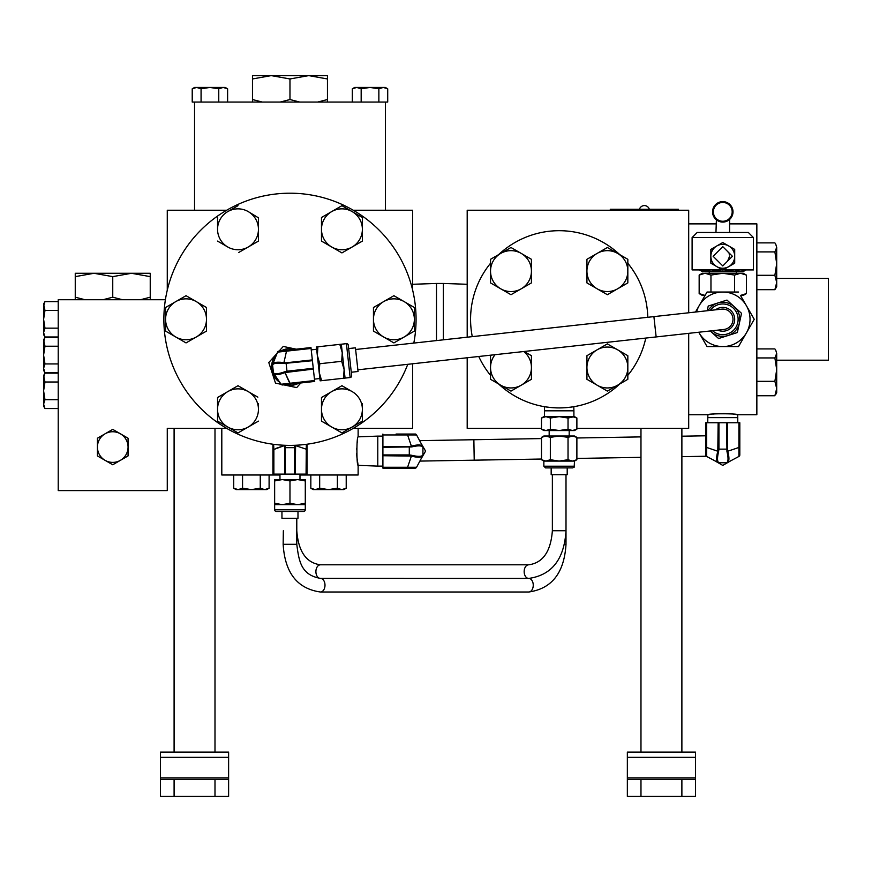 <?xml version="1.0" encoding="UTF-8"?>
<svg xmlns="http://www.w3.org/2000/svg" width="872" height="872" viewBox="0 0 872 872"><rect width="100%" height="100%" fill="white"/><g stroke="black" fill="none" stroke-linecap="round" stroke-linejoin="round"><path stroke-width="1.31" d="M357.869 369.815L723.891 329.463A10.224 10.224 0 0 0 732.938 318.182A10.224 10.224 0 0 0 721.656 309.146A10.224 10.224 0 0 1 732.938 318.182M649.324 209.258A5.156 5.156 0 0 0 639.448 209.258M308.71 75.613L271.225 75.613L289.973 78.96L308.71 75.613L327.458 78.96L327.458 75.613L308.71 75.613M122.483 299.728L112.75 297.199L103.005 299.728M436.49 340.581L436.49 283.455L412.663 284.283M559.126 407.922L557.742 407.9M556.532 407.878L553.546 407.736M550.951 407.529L545.676 406.886M551.05 407.54L557.753 407.911M712.075 414.178L707.89 414.734C706.985 413.47 738.562 413.47 737.658 414.734L733.254 414.146M725.678 413.611L723.084 413.568M714.233 413.96L713.307 414.047M688.695 414.734L707.89 414.734L707.781 417.623L737.767 417.623L737.658 414.734L756.852 414.734L756.852 223.875L729.592 223.875M776.701 278.408L828.4 278.408L828.4 360.201L776.701 360.201M656.147 336.941L653.902 316.612L355.623 349.498M407.758 364.322A126.102 126.102 0 0 1 163.871 319.305A126.102 126.102 0 0 1 289.973 193.203A126.102 126.102 0 0 1 413.808 343.078M345.061 378.088L343.546 378.252L344.124 369.619L345.061 378.088L350.152 377.532L346.424 343.655L341.323 344.211L344.124 369.619L341.682 361.313L319.773 363.733L319.196 372.366L320.133 380.835L321.637 380.672L319.196 372.366L317.332 355.427L319.773 363.733M314.454 379.135L319.871 378.535M311.228 349.868L316.645 349.269L317.332 355.427L316.394 346.958L317.909 346.794L317.332 355.427M346.424 343.655A1.69 1.69 0 0 1 348.288 345.149L351.656 375.658A1.69 1.69 0 0 1 350.152 377.532M348.669 348.56L355.438 347.819L358.054 371.505L351.274 372.246M298.747 383.2A18.399 18.399 0 0 1 284.926 384.716M279.814 382.372A18.399 18.399 0 0 1 276.718 354.25M281.187 350.838A18.399 18.399 0 0 1 295.008 349.323M296.229 349.182L283.258 346.446L279.095 351.078M277.1 353.302L268.794 362.545L275.498 383.124L281.155 384.312M283.705 384.857L296.676 387.593L300.84 382.961M699.508 333.518L707.039 346.565L738.508 346.565L746.04 333.518A27.261 27.261 0 0 1 699.508 333.518L698.832 332.352A27.261 27.261 0 0 1 698.777 332.243M729.461 254.962L729.068 253.676M728.436 252.509L727.597 251.474M727.597 261.12L729.592 256.292M716.392 219.842L715.956 232.464L697.219 232.464L692.106 237.576L753.452 237.576L753.452 269.928L723.019 269.928M697.219 232.464L748.34 232.464L753.452 237.576M746.388 275.083L740.481 273.252L702.331 273.252L699.159 275.083L705.067 273.252L710.963 275.083L722.779 273.252L734.584 275.083L740.481 273.252L743.227 273.252L746.388 275.083L746.388 293.592L740.481 295.423L743.227 295.423L746.388 293.592M699.159 293.592L705.088 295.423L702.331 295.423L699.159 293.592L699.159 275.083M736.295 273.252L736.295 271.563M709.252 273.252L709.252 271.563M732.186 211.852A9.407 9.407 0 0 0 722.779 202.446A9.407 9.407 0 0 0 713.372 211.852A9.407 9.407 0 0 0 722.779 221.259A9.407 9.407 0 0 0 732.186 211.852M712.555 211.852A10.224 10.224 0 0 1 722.779 201.628A10.224 10.224 0 0 1 733.003 211.852A10.224 10.224 0 0 1 722.779 222.077A10.224 10.224 0 0 1 712.555 211.852M716.086 219.591L717.122 220.376M717.939 220.867L718.942 221.335M720.098 221.728L721.395 221.989M724.142 221.989L726.605 221.335M727.608 220.867L728.425 220.376L727.608 220.867M729.057 219.929L729.592 219.472L729.592 232.464M713.133 256.292L722.779 265.938L732.415 256.292L722.779 246.656L713.133 256.292M707.203 310.737L708.228 306.061L717.602 303.075A17.037 17.037 0 0 0 708.108 310.639A17.037 17.037 0 0 1 717.602 303.075L726.976 300.077L734.246 306.704A17.037 17.037 0 0 0 717.602 303.075A17.037 17.037 0 0 1 739.009 314.127A17.037 17.037 0 0 1 710.342 330.957M717.819 330.139A11.914 11.914 0 0 0 734.126 315.686A11.914 11.914 0 0 0 715.574 309.811M619.785 383.953A88.617 88.617 0 0 1 559.181 407.922L562.08 407.867L559.181 407.922A88.617 88.617 0 0 1 498.588 383.953M564.827 407.736L567.399 407.54M569.525 407.311L573.798 406.701L573.907 410.81L544.466 410.81L544.466 416.642L545.916 416.642L541.49 418.015L541.49 429.177L545.916 430.55L550.341 429.177L550.341 418.015L545.916 416.642L543.856 416.642L541.49 418.015M498.588 254.657A88.617 88.617 0 0 1 619.785 254.657M627.829 263.268A88.617 88.617 0 0 1 647.776 317.288M645.781 338.074A88.617 88.617 0 0 1 627.829 375.342L627.829 355.7L617.605 349.792L627.829 355.7M546.177 406.952L544.858 406.755M543.856 466.215L543.856 461.081L541.49 459.718L545.916 461.081L550.341 459.718L559.181 461.081L568.032 459.718L572.457 461.081L576.883 459.718L574.506 461.081L543.856 461.081L543.856 466.215L574.506 466.215L572.817 467.904L545.556 467.904L543.856 466.215L545.556 467.904M567.203 467.904L567.203 474.717L551.169 474.717L551.169 467.904M358.13 428.37L358.13 436.85C356.506 436 356.506 466.204 358.13 465.354L356.931 457.462M356.855 456.547L356.681 453.407M356.648 449.887L356.703 448.186M357.128 442.998L357.378 441.112M357.411 440.84L357.509 440.24M358.13 436.85L377.783 436.109L377.783 466.106L358.13 465.354L358.13 474.989L346.217 474.989L346.217 488.233L341.791 489.606L337.377 488.233L337.377 474.989L299.979 474.989M707.781 417.623L707.781 422.746M737.767 417.623L737.767 422.746M377.783 466.106L382.906 466.106M377.783 436.109L382.906 436.109M276.337 511.472A1.69 1.69 0 0 1 274.647 509.782L274.647 503.286L282.31 504.648L274.647 504.648L274.647 509.782A1.69 1.69 0 0 0 276.337 511.472L303.598 511.472A1.69 1.69 0 0 0 305.287 509.782L305.287 504.648L282.31 504.648L289.973 503.286L289.973 480.941L282.31 479.567L274.647 479.567L274.647 480.941L274.647 479.567M279.967 474.117L279.967 479.567L279.967 474.989L242.558 474.989L242.558 488.233L238.143 489.606L233.718 488.233L233.718 474.989L242.558 474.989M299.979 474.117L299.979 479.567M297.984 511.472L297.984 518.284L281.95 518.284L281.95 511.472L281.95 518.284M529.25 578.43A6.813 4.545 90 0 1 533.25 585.199A6.813 4.545 90 0 1 528.705 592.012L320.449 592.012A6.813 4.545 90 0 0 324.994 585.199A6.813 4.545 90 0 0 320.449 578.376L403.671 578.376M443.358 339.818L443.358 283.455L436.49 283.455M167.271 290.191L167.271 210.239L226.666 210.239M353.269 210.239L412.663 210.239L412.663 290.191M412.663 363.777L412.663 428.37L353.269 428.37M226.666 428.37L167.271 428.37L167.271 490.587L58.217 490.587L58.217 299.728L165.397 299.728M678.471 210.239L678.471 209.258L610.302 209.258L610.302 210.239M681.882 428.37L681.882 752.111M640.975 428.37L640.975 752.111M640.975 779.383L640.975 796.387L627.35 796.387L627.35 779.383L695.507 779.383L695.507 796.387L681.882 796.387L681.882 779.383M627.35 757.332L627.35 752.111L695.507 752.111L695.507 757.332L627.35 757.332L627.35 777.879L695.507 777.879L695.507 757.332M695.507 777.879L695.507 779.383M627.35 779.383L627.35 777.879M640.975 796.387L681.882 796.387M776.701 286.735L776.701 263.595L774.881 275.301L776.701 282.495L774.881 289.689L776.701 286.735M776.701 247.386L775.742 244.16L776.701 247.386L776.701 263.595L774.881 251.899L776.701 247.386M756.852 242.885L774.881 242.885L775.742 244.16M756.852 289.689L774.881 289.689M756.852 251.899L774.881 251.899M756.852 275.301L774.881 275.301M756.852 395.735L774.881 395.735L776.701 388.531L776.701 369.641L774.881 381.337L776.701 388.531L776.701 392.771L775.742 394.449M776.701 353.422L775.742 350.195L776.701 353.422L776.701 369.641L774.881 357.934L776.701 353.422M756.852 348.92L774.881 348.92L775.742 350.195M756.852 357.934L774.881 357.934M756.852 381.337L774.881 381.337M260.259 474.989L260.259 488.233L251.409 489.606L242.558 488.233M269.099 474.989L269.099 488.233L264.674 489.606L260.259 488.233M236.083 489.606L233.718 488.233L236.083 489.606L266.734 489.606L269.099 488.233M310.835 474.989L310.835 488.233L315.261 489.606L319.675 488.233L319.675 474.989M337.377 488.233L328.526 489.606L319.675 488.233M337.377 474.989L346.217 474.989M313.201 489.606L310.835 488.233L313.201 489.606L343.851 489.606L346.217 488.233L343.851 489.606M275.432 448.579L285.1 445.309L285.46 474.117L284.708 474.117L284.708 447.674L294.474 447.674L294.834 445.33L295.586 445.614L295.237 474.117L294.474 474.117L294.474 447.674L295.237 447.674M289.973 480.941L297.625 479.567L305.287 479.567L305.287 480.941L297.625 479.567L282.31 479.567L274.647 480.941L274.647 504.648M289.973 503.286L297.625 504.648L305.287 503.286L305.287 504.648L305.287 479.567M295.586 445.614L307.009 449.462L307.009 474.117L306.072 474.117L306.312 444.339M307.009 444.251L307.009 449.462M273.623 444.339L273.863 449.462L272.925 449.462L272.925 444.251M284.708 447.674L284.348 445.614L273.863 449.462L273.863 474.117L272.925 474.117L272.925 449.462M295.237 474.117L306.072 474.117M285.46 474.117L294.474 474.117M273.863 474.117L284.708 474.117M382.906 468.144L382.906 467.25L407.595 467.25L407.595 468.144L382.906 468.144L396.684 468.144M396.226 434.125L415.105 434.06A1.69 1.69 0 0 1 416.587 434.965L407.595 434.954L407.595 434.06M382.906 467.25L382.906 434.06M422.724 446.933C421.34 445.505 417.655 445.505 411.682 446.933L411.388 446.137C417.459 444.557 421.187 444.557 422.549 446.137L422.735 446.475A1.69 1.69 0 0 1 422.931 447.271L422.724 446.933A1.69 1.581 -28.1 0 0 422.549 446.137L416.587 434.965M411.682 446.933L382.906 447.271M382.906 455.729L411.388 456.078L407.595 467.25L416.587 467.25L422.549 456.078C421.187 457.647 417.459 457.647 411.388 456.078L411.682 455.282C417.655 456.71 421.34 456.71 422.724 455.282L422.931 454.933A1.69 1.69 0 0 1 422.735 455.729L422.549 456.078A1.69 1.581 -151.9 0 0 422.724 455.282M409.295 455.729L409.295 454.933L411.682 455.282M416.587 467.25A1.69 1.69 0 0 1 415.105 468.144L396.052 468.144M422.931 447.271L422.931 454.933M382.906 454.933L409.295 454.933L409.295 446.475L411.388 446.137L407.595 434.954L382.906 434.954M396.052 434.06L415.726 434.06M420.653 442.584L425.569 451.107L420.653 459.62M706.625 422.746L706.625 447.445L705.731 447.445L705.731 422.746L739.816 422.746L739.816 454.944A1.69 1.69 0 0 1 738.922 456.438L738.922 447.445L739.816 447.445L739.816 445.734M726.954 462.563C728.371 461.179 728.371 457.506 726.954 451.533L727.749 451.238C729.319 457.31 729.319 461.026 727.749 462.389L727.401 462.574A1.69 1.69 0 0 1 726.605 462.77L726.954 462.563A1.69 1.581 61.9 0 0 727.749 462.389L738.922 456.438M726.954 451.533L726.605 422.746M718.147 422.746L717.798 451.238L706.625 447.445L706.625 456.438L717.809 462.389C716.228 461.026 716.228 457.31 717.798 451.238L718.604 451.533C717.176 457.506 717.176 461.179 718.604 462.563L718.942 462.77A1.69 1.69 0 0 1 718.147 462.574L717.809 462.389A1.69 1.581 -61.9 0 0 718.604 462.563M718.147 449.145L718.942 449.145L718.604 451.533M706.625 456.438A1.69 1.69 0 0 1 705.731 454.944L705.731 447.445M726.605 462.77L718.942 462.77M718.942 422.746L718.942 449.145L727.401 449.145L727.749 451.238L738.922 447.445L738.922 422.746M731.292 460.492L722.779 465.408L714.255 460.492M233.718 474.989L221.804 474.989L221.804 428.37M573.907 410.81L573.907 416.642L545.916 416.642M550.341 429.177L559.181 430.55L568.032 429.177L572.457 430.55L576.883 429.177L576.883 418.015L574.506 416.642L568.032 418.015L559.181 416.642L550.341 418.015M576.883 418.015L572.457 416.642M550.341 459.718L550.341 437.373L545.916 436L541.49 437.373L541.49 459.718M568.032 459.718L568.032 437.373L559.181 436L550.341 437.373M576.883 459.718L576.883 437.373L572.457 436L568.032 437.373M568.032 429.177L568.032 418.015M576.883 429.177L574.506 430.55L543.856 430.55L541.49 429.177M576.883 437.373L574.506 436L543.856 436L541.49 437.373L543.856 436M510.981 247.495L490.533 259.3L490.533 282.91L510.981 294.714L531.43 282.91L531.43 271.105L531.43 282.91L521.205 288.817A20.448 20.448 0 0 1 490.533 271.105A20.448 20.448 0 0 1 521.205 253.392L510.981 247.495M531.43 259.3L521.205 253.392A20.448 20.448 0 0 1 531.43 271.105L531.43 259.3M510.981 294.714L490.533 282.91M531.43 271.105A20.448 20.448 0 0 1 521.205 288.817M491.612 355.078L490.533 355.7L490.533 379.309L510.981 391.114L531.43 379.309L531.43 355.7L524.148 351.492M531.43 379.309L521.205 385.217A20.448 20.448 0 0 1 495.045 354.697M510.981 391.114L500.757 385.217M478.75 356.495A88.617 88.617 0 0 0 490.533 375.342L490.533 367.504M523.756 351.536A20.448 20.448 0 0 1 521.205 385.217M607.381 247.495L586.932 259.3L586.932 282.91L607.381 294.714L627.829 282.91L627.829 271.105L627.829 282.91L617.605 288.817A20.448 20.448 0 0 1 586.932 271.105A20.448 20.448 0 0 1 617.605 253.392L607.381 247.495L627.829 259.3L627.829 271.105A20.448 20.448 0 0 1 617.605 288.817M607.991 294.365L607.381 294.714L597.157 288.817M586.932 282.561L586.932 259.3M627.829 271.105A20.448 20.448 0 0 0 617.605 253.392M607.381 343.895L597.157 349.792L607.381 343.895L617.605 349.792A20.448 20.448 0 0 1 617.605 385.217L627.829 379.309L627.829 367.504M597.157 349.792L586.932 355.7L586.932 379.309L607.381 391.114L617.605 385.217A20.448 20.448 0 0 1 586.932 367.504A20.448 20.448 0 0 1 617.605 349.792M607.381 391.114L586.932 379.309M566.113 407.649L571.334 407.082M569.579 407.3L570.484 407.191M564.914 407.736L559.181 407.922M472.286 336.636A88.617 88.617 0 0 1 490.533 263.268M289.101 381.882L284.643 371.81L282.31 372.638M275.541 363.373L281.841 363.253M280.762 362.272L275.814 362.414M734.246 306.704L741.527 313.331L737.331 332.548L718.583 338.532L710.277 330.968M734.704 256.292A11.925 11.925 0 0 0 728.741 245.969L734.704 249.414L734.704 263.18L722.779 270.069L710.844 263.18L710.844 249.414L722.779 242.525L728.741 245.969A11.925 11.925 0 0 0 710.844 256.292A11.925 11.925 0 0 0 728.741 266.625A11.925 11.925 0 0 0 734.704 256.292M710.636 269.928L702.331 271.563L699.497 269.928L705.067 271.563L743.227 271.563L746.061 269.928L740.481 271.563L743.304 271.127M711.639 269.928L722.779 271.563L733.908 269.928M702.44 271.181L701.121 270.712M734.922 269.928L740.481 271.563M710.963 275.083L710.963 292.044M734.584 275.083L734.584 292.044M738.508 292.044L707.039 292.044L699.508 305.091A27.261 27.261 0 0 1 746.04 305.091L740.481 295.423M722.528 269.928L692.106 269.928L692.106 237.576M754.247 319.305L746.715 306.257A27.261 27.261 0 0 1 746.715 332.352L754.247 319.305M696.532 311.914A27.261 27.261 0 0 1 698.832 306.257L695.507 312.023M698.832 306.257L699.508 305.091M746.715 332.352L746.04 333.518M746.04 305.091L746.715 306.257M287.062 371.995L286.975 371.2L313.266 368.3L313.353 369.096L285.024 372.562C279.149 374.797 275.454 375.211 273.928 373.794A1.69 1.581 -34.4 0 1 273.666 373.02C275.203 374.284 278.855 373.881 284.643 371.81L286.975 371.2L286.049 362.796L312.34 359.896L312.427 360.692L283.727 363.504L286.507 351.154L277.558 352.146A1.69 1.69 0 0 1 278.942 351.089L310.977 347.557L311.075 348.451L286.507 351.154L286.408 350.272M283.727 363.504C277.634 362.741 273.971 363.144 272.751 364.714A1.69 1.581 -158.1 0 1 272.838 363.907C274.026 362.185 277.721 361.782 283.934 362.687L286.049 362.796M272.751 364.714L272.587 365.085A1.69 1.69 0 0 1 272.696 364.267L277.558 352.146M281.1 384.247L290.038 383.255L290.136 384.149L282.681 384.966A1.69 1.69 0 0 1 281.1 384.247L273.71 373.467A1.69 1.69 0 0 1 273.427 372.693L273.666 373.02M285.024 372.562L290.038 383.255L314.607 380.541L314.705 381.435L290.136 384.149M273.71 373.467A1.69 1.69 0 0 1 273.427 372.693L272.587 365.085A1.69 1.69 0 0 1 272.696 364.267M312.34 359.896L311.075 348.451M313.266 368.3L312.427 360.692M314.607 380.541L313.353 369.096M341.682 361.313L342.26 352.68L339.818 344.375L317.909 346.794M339.818 344.375L341.323 344.211M343.546 378.252L321.637 380.672M186.03 295.695L165.582 307.5L165.582 331.109L186.03 342.914L206.479 331.109L206.479 307.5L186.03 295.695L196.255 301.592A20.448 20.448 0 0 1 196.255 337.017A20.448 20.448 0 0 1 165.582 319.305A20.448 20.448 0 0 1 196.255 301.592M205.868 307.151L206.479 307.5M206.479 331.109L196.255 337.017M186.03 342.914L165.582 331.109L165.582 319.305M373.456 331.109L373.456 319.305L373.456 331.109L393.904 342.914L414.353 331.109L414.353 307.5L404.128 301.592L393.904 295.695L383.68 301.592L373.456 307.5L373.456 319.305L373.456 307.5M414.353 331.109L404.128 337.017A20.448 20.448 0 0 1 373.456 319.305A20.448 20.448 0 0 1 404.128 301.592A20.448 20.448 0 0 1 404.128 337.017M393.904 342.914L383.68 337.017M257.84 397.152L238.002 385.707L217.553 397.512L217.553 409.317L217.553 397.512M238.002 385.707L248.226 391.604A20.448 20.448 0 0 1 258.45 409.317L258.45 403.583M238.002 432.926L217.553 421.122L238.002 432.926L258.45 421.122M217.553 421.122L217.553 409.317L217.553 421.122M258.45 409.317A20.448 20.448 0 0 1 227.777 427.029A20.448 20.448 0 0 1 227.777 391.604A20.448 20.448 0 0 1 248.226 391.604M341.933 385.707L321.485 397.512L321.485 421.122L341.933 432.926L362.381 421.122L362.381 409.317L362.381 421.122L352.157 427.029A20.448 20.448 0 0 1 321.485 409.317A20.448 20.448 0 0 1 352.157 391.604L341.933 385.707M352.157 427.029A20.448 20.448 0 0 0 362.381 409.317L362.381 403.583M341.933 432.926L331.709 427.029M362.381 409.317A20.448 20.448 0 0 0 352.157 391.604M341.933 205.683L321.485 217.488L341.933 205.683L362.381 217.488L362.381 229.292A20.448 20.448 0 0 1 352.157 247.005L362.381 241.097L362.381 229.292A20.448 20.448 0 0 0 331.709 211.591A20.448 20.448 0 0 0 321.485 229.292L321.485 241.097L341.933 252.913L352.157 247.005A20.448 20.448 0 0 1 321.485 229.292L321.485 217.488L321.485 241.097L341.933 252.913M362.381 241.097L352.157 247.005M238.002 205.683L227.777 211.591A20.448 20.448 0 0 1 248.226 211.591L258.45 217.837M258.45 241.097L258.45 229.292L258.45 241.097L248.226 247.005L258.45 241.097M238.612 252.553L248.226 247.005A20.448 20.448 0 0 0 258.45 229.292L258.45 217.488M217.553 241.097L227.777 247.005A20.448 20.448 0 0 1 217.553 229.292L217.553 217.488L217.553 229.292A20.448 20.448 0 0 1 227.777 211.591M248.226 247.005A20.448 20.448 0 0 1 227.777 247.005M258.45 229.292A20.448 20.448 0 0 0 248.226 211.591M467.196 337.192L467.196 210.239L688.695 210.239L688.695 312.776M688.695 333.344L688.695 428.37L576.883 428.37M541.49 428.37L467.196 428.37L467.196 357.771M84.987 299.728L75.254 297.199L75.254 299.728L75.254 276.631L94.002 273.285L112.75 276.631L131.487 273.285L150.235 276.631L150.235 273.285L75.254 273.285L75.254 297.199M150.235 299.728L150.235 297.199L140.501 299.728M112.75 297.199L112.75 276.631M150.235 297.199L150.235 276.631M75.254 273.285L75.254 276.631M43.6 368.344L43.6 370.404L44.973 372.769L43.6 368.344L44.973 363.929L43.6 355.078L43.6 368.344M58.217 346.228L44.973 346.228L43.6 355.078L43.6 341.802L44.973 337.388L58.217 337.388M44.973 337.388L43.6 339.753L44.973 346.228M58.217 372.769L44.973 372.769M58.217 363.929L44.973 363.929M43.6 332.57L43.6 334.63L44.973 336.995L43.6 332.57L44.973 328.155L43.6 319.305L43.6 332.57M58.217 310.454L44.973 310.454L43.6 319.305L43.6 306.039L44.973 301.614L58.217 301.614M44.973 301.614L43.6 303.979L44.973 310.454M58.217 336.995L44.973 336.995M58.217 328.155L44.973 328.155M43.6 404.118L43.6 406.167L44.973 408.543L43.6 404.118L44.973 399.692L43.6 390.852L43.6 404.118M58.217 382.001L44.973 382.001L43.6 390.852L43.6 377.576L44.973 373.151L58.217 373.151M44.973 373.151L43.6 375.527L44.973 382.001M58.217 408.543L44.973 408.543M58.217 399.692L44.973 399.692M105.087 460.34L112.75 464.765L128.064 455.914L128.064 438.224L112.75 429.373L97.424 438.224L97.424 455.914L105.087 460.34A15.325 15.325 0 0 1 105.087 433.798A15.325 15.325 0 0 1 128.064 447.074A15.325 15.325 0 0 1 105.087 460.34M194.543 210.239L194.543 102.057L385.391 102.057L385.391 210.239M262.21 102.057L252.477 99.528L252.477 78.96L271.225 75.613L252.477 75.613L252.477 78.96L271.225 75.613M299.706 102.057L289.973 99.528L280.228 102.057M327.458 102.057L327.458 99.528L317.724 102.057M252.477 99.528L252.477 102.057M327.458 99.528L327.458 78.96M289.973 99.528L289.973 78.96M378.862 102.057L378.862 88.813L383.288 87.44L387.713 88.813L387.713 102.057L385.391 102.057M361.172 102.057L361.172 88.813L370.022 87.44L378.862 88.813M352.321 102.057L352.321 88.813L356.746 87.44L361.172 88.813M356.746 87.44L354.697 87.44L352.321 88.813L356.746 87.44L385.337 87.44L387.713 88.813M194.543 102.057L192.222 102.057L192.222 88.813L196.647 87.44L201.072 88.813L209.912 87.44L218.763 88.813L223.188 87.44L227.614 88.813L227.614 102.057M218.763 102.057L218.763 88.813M201.072 102.057L201.072 88.813M225.238 87.44L227.614 88.813L225.238 87.44L194.598 87.44L192.222 88.813M174.095 428.37L174.095 752.111L214.992 752.111L214.992 428.37M160.459 752.111L228.617 752.111L228.617 757.332L160.459 757.332L160.459 752.111M160.459 777.879L228.617 777.879L228.617 796.387L160.459 796.387L160.459 757.332M228.617 777.879L228.617 757.332M214.992 796.387L214.992 779.383L174.095 779.383L174.095 796.387M160.459 779.383L174.095 779.383M214.992 779.383L228.617 779.383M403.671 578.43L528.705 578.43A6.813 4.545 -90 0 1 524.159 571.618A6.813 4.545 -90 0 1 528.705 564.805C542.907 562.898 550.799 551.529 552.368 530.721L552.368 474.717M564.478 544.302L566.004 544.302L566.004 530.721L552.368 530.721M320.449 578.376C300.916 574.942 298.933 561.001 296.785 544.302L283.149 544.302L283.346 530.721M319.806 578.365A6.813 4.545 -90 0 1 315.904 571.618A6.813 4.545 -90 0 1 320.449 564.805L528.705 564.805M419.879 461.092L474.215 460.176L473.867 439.728L419.628 440.643M712.511 330.728A15.347 15.347 0 0 0 737.396 314.639A15.347 15.347 0 0 0 710.277 310.399M274.647 509.782L305.287 509.782M382.906 446.475L409.295 446.475M727.401 422.746L727.401 449.145M681.882 456.656L706.342 456.241M320.449 592.012C297.33 588.742 284.893 572.839 283.149 544.302M528.705 578.43C551.823 575.16 564.26 559.257 566.004 530.721L566.004 474.717M549.175 430.55L549.175 436M544.575 406.701L544.466 410.81M474.215 460.176L541.49 459.032M576.883 458.432L640.975 457.342M467.196 284.283L443.358 283.455M528.705 592.012C551.823 588.742 564.26 572.839 566.004 544.302M296.785 544.302L296.785 518.284M307.009 460.372L306.781 461.223M473.867 439.728L541.49 438.583M576.883 437.984L640.975 436.894M681.882 436.196L705.731 435.793M574.506 461.081L574.168 467.228M569.187 430.55L569.187 436M653.902 316.612L721.656 309.146M688.695 223.875L715.956 223.875M296.785 530.721C298.355 551.529 306.236 562.898 320.449 564.805"/></g></svg>
